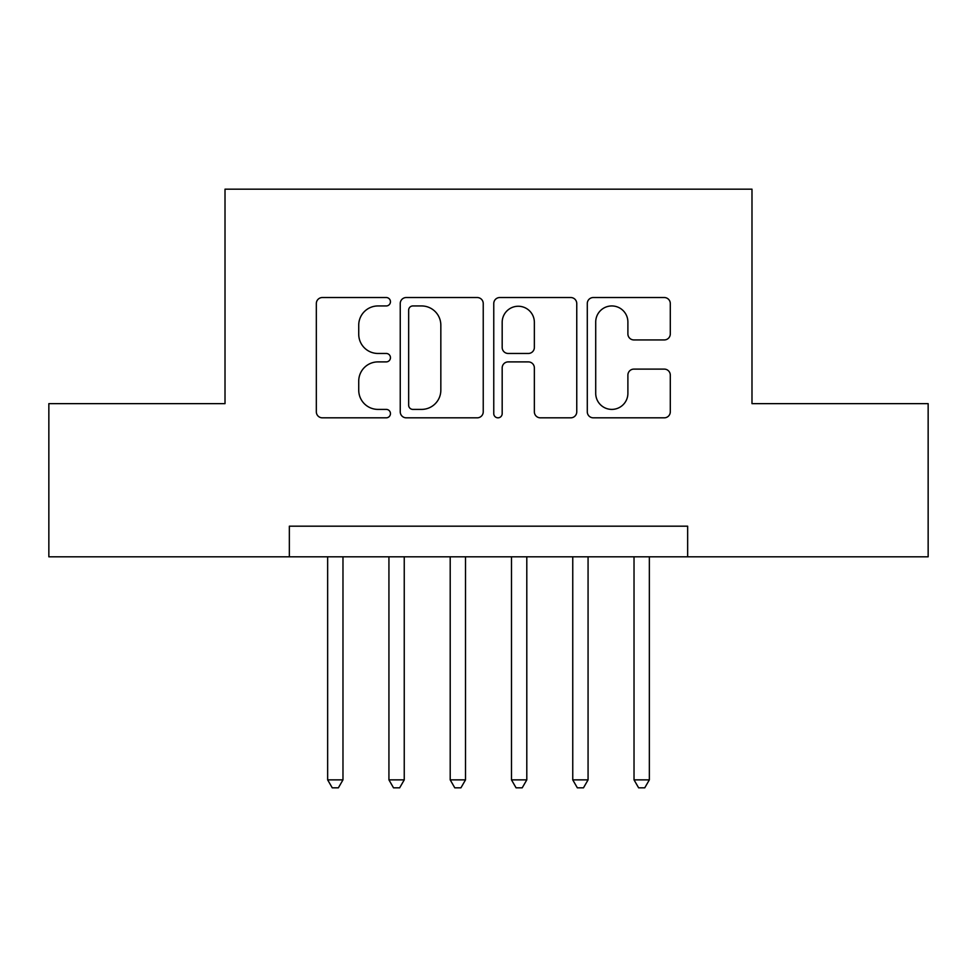 <?xml version="1.0" encoding="UTF-8"?>
<svg xmlns="http://www.w3.org/2000/svg" width="977" height="977" viewBox="0 0 977 977"><rect width="100%" height="100%" fill="white"/><g stroke="black" fill="none" stroke-linecap="round" stroke-linejoin="round"><path stroke-width="1.47" d="M390.458 301.746A4.213 4.213 0 0 0 386.257 297.533L322.349 297.533A6.009 6.009 0 0 0 316.328 303.542L316.328 411.805A6.009 6.009 0 0 0 322.349 417.826L386.257 417.826A4.213 4.213 0 0 0 390.458 413.613A4.213 4.213 0 0 0 386.257 409.4L377.977 409.4A19.247 19.247 0 0 1 358.73 390.153L358.73 381.14A19.247 19.247 0 0 1 377.977 361.893L386.257 361.893A4.213 4.213 0 0 0 390.458 357.68A4.213 4.213 0 0 0 386.257 353.466L377.977 353.466A19.247 19.247 0 0 1 358.73 334.219L358.73 325.194A19.247 19.247 0 0 1 377.977 305.948L386.257 305.948A4.213 4.213 0 0 0 390.458 301.746M664.275 339.935A6.009 6.009 0 0 0 670.295 333.914L670.295 303.542A6.009 6.009 0 0 0 664.275 297.533L593.308 297.533A6.009 6.009 0 0 0 587.287 303.542L587.287 411.805A6.009 6.009 0 0 0 593.308 417.826L664.275 417.826A6.009 6.009 0 0 0 670.295 411.805L670.295 375.119A6.009 6.009 0 0 0 664.275 369.111L633.902 369.111A6.009 6.009 0 0 0 627.893 375.119L627.893 393.316A16.084 16.084 0 0 1 611.797 409.4A16.084 16.084 0 0 1 595.714 393.316L595.714 322.044A16.084 16.084 0 0 1 611.797 305.948A16.084 16.084 0 0 1 627.893 322.044L627.893 333.914A6.009 6.009 0 0 0 633.902 339.935L664.275 339.935M289.351 556.817L48.85 556.817L48.85 403.635L225.015 403.635L225.015 189.172L751.985 189.172L751.985 403.635L928.15 403.635L928.15 556.817L687.649 556.817L687.649 526.188L289.351 526.188L289.351 556.817L687.649 556.817M483.236 303.542A6.009 6.009 0 0 0 477.228 297.533L406.249 297.533A6.009 6.009 0 0 0 400.24 303.542L400.24 411.805A6.009 6.009 0 0 0 406.249 417.826L477.228 417.826A6.009 6.009 0 0 0 483.236 411.805L483.236 303.542M499.772 297.533L570.751 297.533A6.009 6.009 0 0 1 576.76 303.542L576.76 411.805A6.009 6.009 0 0 1 570.751 417.826L540.379 417.826A6.009 6.009 0 0 1 534.358 411.805L534.358 367.902A6.009 6.009 0 0 0 528.349 361.893L508.199 361.893A6.009 6.009 0 0 0 502.178 367.902L502.178 413.613A4.213 4.213 0 0 1 497.977 417.826A4.213 4.213 0 0 1 493.764 413.613L493.764 303.542A6.009 6.009 0 0 1 499.772 297.533M412.868 305.948A4.213 4.213 0 0 0 408.655 310.161L408.655 405.199A4.213 4.213 0 0 0 412.868 409.4L421.588 409.4A19.247 19.247 0 0 0 440.835 390.153L440.835 325.194A19.247 19.247 0 0 0 421.588 305.948L412.868 305.948M534.358 322.337A16.084 16.084 0 0 0 518.274 306.253A16.084 16.084 0 0 0 502.178 322.337L502.178 347.458A6.009 6.009 0 0 0 508.199 353.466L528.349 353.466A6.009 6.009 0 0 0 534.358 347.458L534.358 322.337M327.649 556.817L327.649 779.866L342.976 779.866L342.976 556.817M342.976 779.866L338.372 787.828L332.253 787.828L327.649 779.866M388.931 556.817L388.931 779.866L404.246 779.866L404.246 556.817M404.246 779.866L399.654 787.828L393.523 787.828L388.931 779.866M450.202 556.817L450.202 779.866L465.516 779.866L465.516 556.817M465.516 779.866L460.924 787.828L454.793 787.828L450.202 779.866M511.484 556.817L511.484 779.866L526.798 779.866L526.798 556.817M526.798 779.866L522.207 787.828L516.076 787.828L511.484 779.866M572.754 556.817L572.754 779.866L588.069 779.866L588.069 556.817M588.069 779.866L583.477 787.828L577.346 787.828L572.754 779.866M634.024 556.817L634.024 779.866L649.351 779.866L649.351 556.817M649.351 779.866L644.747 787.828L638.628 787.828L634.024 779.866"/></g></svg>
